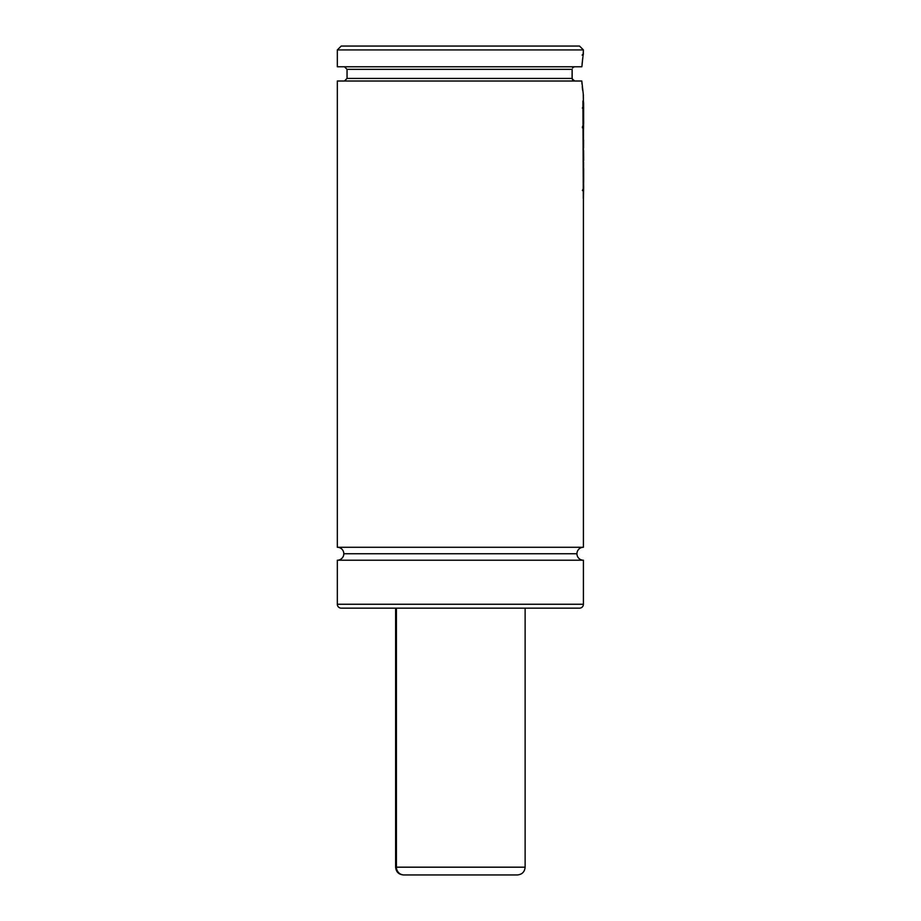 <?xml version="1.0" encoding="UTF-8"?>
<svg xmlns="http://www.w3.org/2000/svg" width="921" height="921" viewBox="0 0 921 921"><rect width="100%" height="100%" fill="white"/><g stroke="black" fill="none" stroke-linecap="round" stroke-linejoin="round"><path stroke-width="1.38" d="M337.328 547.27A6.47 6.47 0 0 1 343.809 553.751A6.47 6.47 0 0 0 337.328 547.27L337.328 81.013L337.328 547.27L583.407 547.27A6.47 6.47 0 0 0 576.937 553.751A6.47 6.47 0 0 1 583.327 547.281M337.328 547.281L583.407 547.281M583.407 560.221L337.328 560.221A6.47 6.47 0 0 0 343.809 553.751A6.47 6.47 0 0 1 337.328 560.221L337.328 604.257A3.88 3.88 0 0 0 341.219 608.148A3.88 3.88 0 0 1 337.328 604.257L337.328 560.221L583.407 560.221L583.407 604.257L583.407 560.221A6.47 6.47 0 0 1 576.937 553.751L343.809 553.751L576.937 553.751A6.47 6.47 0 0 0 583.327 560.221M574.911 66.773L573.864 66.98M574.831 81.025L572.16 78.941L572.137 69.363L347.044 69.363L572.137 69.363L347.044 69.363L344.454 66.773M583.407 604.257A3.88 3.88 0 0 1 579.528 608.148A3.88 3.88 0 0 0 583.407 604.257L337.328 604.257M583.361 95.013L583.407 101.667L583.246 94.253M583.407 200.03L583.407 547.27L583.407 200.03M582.682 90.454L582.245 86.781M582.084 64.01L582.832 57.47M582.694 58.472L582.498 60.038M583.005 56.331L583.407 49.93L337.328 49.93L341.219 46.05L337.328 49.93L337.328 66.773L337.328 49.93L583.407 49.93L579.528 46.05L583.407 49.93L583.246 54.823M579.528 46.05L341.219 46.05L579.528 46.05M337.328 66.773L581.865 66.773L337.328 66.773M572.609 67.993L573.242 67.337M347.044 69.363L347.044 78.423L572.091 78.423L572.137 69.363M572.091 78.435L347.044 78.435L572.091 78.435L573.921 80.864M572.586 79.874L573.806 80.818M580.541 81.013L337.328 81.013L581.796 81.013L583.407 95.266L581.796 81.025M579.413 81.013L581.796 81.013L581.991 84.018M356.818 81.013L565.333 81.013M341.219 608.148L579.528 608.148L341.219 608.148M583.407 604.268L337.328 604.268M582.878 57.206L581.865 66.773M583.626 116.46L583.661 123.195L583.626 116.46M583.626 103.06L583.638 116.599L583.626 103.06M582.406 126.937L582.912 125.693M582.912 106.871L582.406 108.114M583.626 162.234L583.557 168.796L583.626 162.234M583.626 150.491L583.672 160.645L583.626 150.491M583.626 140.188L583.557 147.982L583.626 140.188M583.626 122.815L583.327 139.232L583.626 122.815M582.912 126.591L582.406 127.835M583.661 181.805L583.672 168.934L583.661 181.805M583.407 169.222L583.649 185.708M583.672 176.694L583.672 178.812L583.672 176.694M583.603 168.255L583.626 186.18M583.649 168.336L583.672 168.934M583.672 186.376L583.407 200.398L583.672 186.376M582.912 189.335L582.406 190.601M583.557 102.219L582.912 101.022L583.292 198.51L583.557 102.219M395.616 608.148L395.616 867.179C396.076 871.899 398.666 874.49 403.386 874.95L404.077 874.95A7.771 7.679 -90 0 1 396.41 867.179L395.616 867.179L396.41 867.179L396.41 608.148L396.41 867.179L525.131 867.179C524.671 871.899 522.08 874.49 517.36 874.95M524.337 867.179L396.41 867.179A7.771 7.679 90 0 0 404.077 874.95L516.658 874.95M403.479 874.95L517.314 874.95M347.044 78.435L344.454 81.013M582.118 55.11L583.407 53.821M525.131 608.148L525.131 867.179"/></g></svg>
